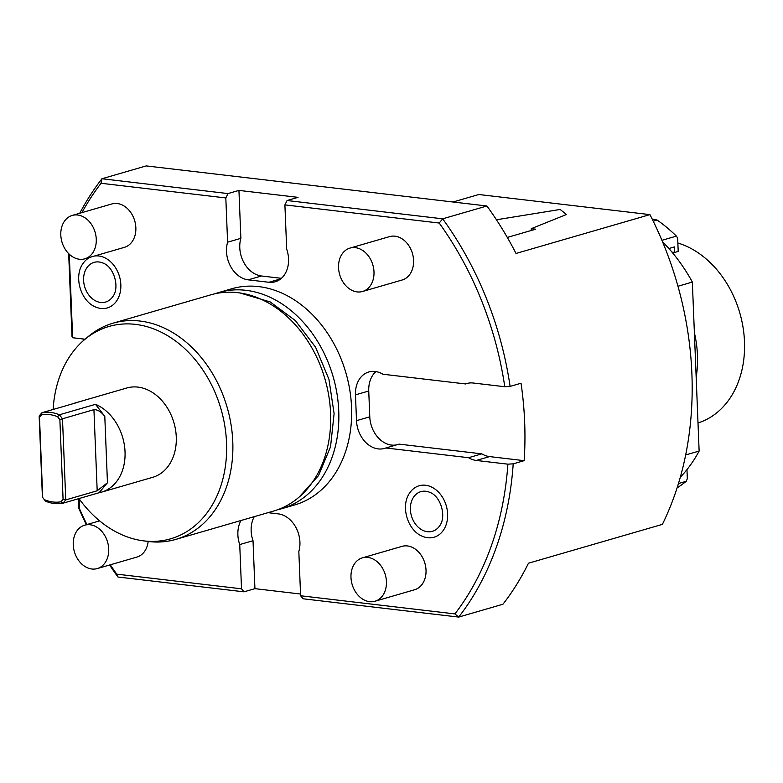 <?xml version="1.0" encoding="UTF-8"?>
<svg xmlns="http://www.w3.org/2000/svg" width="783" height="783" viewBox="0 0 783 783"><rect width="100%" height="100%" fill="white"/><g stroke="black" fill="none" stroke-linecap="round" stroke-linejoin="round"><path stroke-width="1.17" d="M524.15 460.668A297.432 227.53 73.8 0 0 521.038 383.23L510.095 386.401L504.781 386.724L473.196 383.014A26.358 20.162 -106.2 0 0 466.893 383.513A26.358 20.162 -106.2 0 0 465.591 383.954L382.867 374.225A26.358 20.162 -106.2 0 0 368.813 371.974A26.358 20.162 -106.2 0 0 355.472 394.857L356.51 420.667A26.358 20.162 -106.2 0 0 384.531 448.414A26.358 20.162 -106.2 0 0 385.833 447.974L468.557 457.703A26.358 20.162 -106.2 0 0 476.309 460.453L489.581 456.597L524.15 460.668L513.208 463.839A297.432 227.53 -106.2 0 1 458.681 617.082L454.913 613.911A293.664 224.652 -106.2 0 0 507.893 464.162L476.309 460.453M268.021 512.669L278.2 513.863A26.358 20.162 -106.2 0 1 298.832 551.516L300.603 595.765L454.913 613.911M240.988 520.509A26.358 20.162 -106.2 0 0 239.735 544.567L241.516 588.816L243.993 591.831L254.935 588.659L253.017 540.72L239.735 544.567M110.266 564.807A293.664 224.652 -106.2 0 0 116.755 574.145L241.516 588.816M79.112 498.771L79.514 508.744A293.664 224.652 -106.2 0 0 86.913 524.541M85.073 339.205L72.643 337.737L72.016 336.719L68.679 253.643M69.286 254.23L72.643 337.737M504.781 386.724A293.664 224.652 -106.2 0 0 439.214 223.038L284.904 204.892L286.686 249.141A26.358 20.162 -106.2 0 1 275.205 281.772A26.358 20.162 -106.2 0 1 268.902 282.272L248.221 279.844A26.358 20.162 -106.2 0 1 227.599 242.192L225.817 197.942L101.056 183.271A293.664 224.652 -106.2 0 0 81.912 212.633M231.866 288.731A112.576 86.12 73.8 0 1 351.547 407.238A112.576 86.12 -106.2 0 1 294.565 504.976L281.753 508.686A112.576 86.12 -106.2 0 0 338.745 410.958A112.576 86.12 73.8 0 0 219.054 292.451L231.866 288.731M90.368 257.216A26.788 20.485 -106.2 0 0 83.135 263.323C73.338 276.262 80.629 301.406 95.829 307.102A26.788 20.485 -106.2 0 0 100.87 308.453A26.788 20.485 -106.2 0 0 120.836 284.689A26.788 20.485 -106.2 0 0 98.766 255.982A26.788 20.485 -106.2 0 0 94.42 256.041M427.665 537.725A26.788 20.485 -106.2 0 0 447.622 513.961A26.788 20.485 -106.2 0 0 425.551 485.254A26.788 20.485 -106.2 0 0 409.92 492.605C400.133 505.544 407.424 530.678 422.614 536.375A26.788 20.485 -106.2 0 0 427.665 537.725M362.558 291.482L402.149 280.001A22.59 17.285 -106.2 0 0 413.228 256.922A22.59 17.285 -106.2 0 0 394.965 236.182A22.59 17.285 -106.2 0 0 389.562 236.613L349.972 248.094A22.59 17.285 73.8 0 1 355.374 247.663A22.59 17.285 -106.2 0 1 373.638 268.403A22.59 17.285 -106.2 0 1 362.558 291.482A22.59 17.285 -106.2 0 1 357.156 291.912A22.59 17.285 73.8 0 1 338.892 271.163A22.59 17.285 73.8 0 1 349.972 248.094M84.828 258.821L124.419 247.34A22.59 17.285 -106.2 0 0 135.498 224.261A22.59 17.285 -106.2 0 0 117.244 203.521A22.59 17.285 -106.2 0 0 111.842 203.952L72.251 215.433A22.59 17.285 73.8 0 1 77.644 215.002A22.59 17.285 -106.2 0 1 95.908 235.742A22.59 17.285 -106.2 0 1 84.828 258.821A22.59 17.285 -106.2 0 1 79.426 259.251A22.59 17.285 73.8 0 1 61.162 238.512A22.59 17.285 73.8 0 1 72.251 215.433M374.998 601.236L414.589 589.756A22.59 17.285 -106.2 0 0 425.668 566.677A22.59 17.285 -106.2 0 0 407.405 545.937A22.59 17.285 -106.2 0 0 402.002 546.368L362.412 557.848A22.59 17.285 73.8 0 1 367.814 557.418A22.59 17.285 -106.2 0 1 386.078 578.157A22.59 17.285 -106.2 0 1 374.998 601.236A22.59 17.285 -106.2 0 1 369.596 601.667A22.59 17.285 73.8 0 1 351.332 580.917A22.59 17.285 73.8 0 1 362.412 557.848M99.607 520.861L84.691 525.187A22.59 17.285 73.8 0 0 73.602 548.266A22.59 17.285 73.8 0 0 91.865 569.006A22.59 17.285 -106.2 0 0 97.268 568.575L136.859 557.095A22.59 17.285 -106.2 0 0 148.163 541.464M385.833 447.974L399.105 444.127L481.829 453.856L468.557 457.703M481.829 453.856A26.358 20.162 -106.2 0 0 489.581 456.597M375.899 371.582A26.358 20.162 -106.2 0 0 368.744 391.011L369.782 416.82A26.358 20.162 -106.2 0 0 396.472 444.891M468.224 383.19L465.591 383.954M510.095 386.401A297.432 227.53 -106.2 0 0 442.679 218.819L287.087 200.526L298.029 197.355L238.942 190.406L240.87 238.335A26.358 20.162 -106.2 0 0 261.493 275.988L281.381 278.327M439.214 223.038L442.679 218.819L486.928 205.988L146.196 165.918L101.947 178.749A297.432 227.53 -106.2 0 0 79.739 213.26M284.904 204.892L287.087 200.526M227.599 242.192L240.87 238.335M225.817 197.942L228 193.577L238.942 190.406M101.056 183.271L101.947 178.749L228 193.577M79.514 508.744L78.917 508.627A297.432 227.53 -106.2 0 0 86.404 524.688M78.525 498.702L78.917 508.627M109.6 565.003A297.432 227.53 -106.2 0 0 117.949 577.012L243.993 591.831M116.755 574.145L117.949 577.012M254.269 516.653A26.358 20.162 -106.2 0 0 253.017 540.72M300.603 595.765L303.08 598.78L458.681 617.082L502.931 604.251A297.432 227.53 -106.2 0 0 528.466 563.212L662.379 524.375A297.432 227.53 73.8 0 0 649.939 214.62L516.026 253.457A297.432 227.53 -106.2 0 0 486.928 205.988M507.893 464.162L513.208 463.839M452.995 202.004L478.844 194.507L649.939 214.62M507.306 237.425L535.699 229.194L531.265 228.665A30.116 23.04 73.8 0 1 531.256 230.476M496.442 219.769L560.148 209.462L566.471 214.503L531.265 228.665M685.663 454.962L699.131 451.057L692.348 282.066A154.359 118.086 -106.2 0 0 662.516 241.751M677.961 286.245L692.348 282.066M678.45 483.542L686.251 481.281A154.359 118.086 73.8 0 1 677.089 487.887M680.31 477.199A154.359 118.086 -106.2 0 0 699.131 451.057M661.919 240.322L676.404 236.123A154.359 118.086 -106.2 0 0 657.133 220.062L653.228 221.188M657.133 220.062L652.141 218.995M671.99 252.116L674.701 252.439L678.195 251.421L677.667 238.061L676.404 236.123M686.251 481.281L687.327 478.658L686.965 469.624M668.888 248.524L674.486 246.899L674.701 252.439M696.165 377.269A94.126 72.007 -106.2 0 0 694.374 332.667M698.005 422.947A94.126 72.007 -106.2 0 0 743.85 333.225A94.126 72.007 -106.2 0 0 677.863 243.004M83.252 340.762L83.184 338.98M300.535 594.023L254.935 588.659M215.012 293.762A112.576 86.12 73.8 0 1 219.054 292.451M277.642 509.733A112.576 86.12 -106.2 0 0 281.753 508.686M113.085 323.173L210.901 294.809A112.576 86.12 73.8 0 1 330.592 413.316A112.576 86.12 -106.2 0 1 273.6 511.045L175.793 539.409A112.576 86.12 -106.2 0 0 232.776 441.681A112.576 86.12 -106.2 0 0 113.085 323.173A112.576 86.12 -106.2 0 0 88.401 336.426L84.74 339.479A110.55 84.574 -106.2 0 0 53.136 409.48M78.966 498.575A110.55 84.574 -106.2 0 0 143.123 540.799A110.55 84.574 -106.2 0 0 226.541 442.845A110.55 84.574 -106.2 0 0 174.981 340.566A110.55 84.574 -106.2 0 0 84.74 339.479M57.57 416.703L59.88 419.708L62.493 418.778L59.42 414.784A46.5 35.568 -106.2 0 0 41.93 412.729L41.577 414.824A44.611 34.129 -106.2 0 1 57.57 416.703L59.42 414.784L95.516 404.312A46.5 35.568 73.8 0 1 125.035 451.791A46.5 35.568 73.8 0 1 101.496 492.155L152.734 477.297A46.5 35.568 -106.2 0 0 176.273 436.934A46.5 35.568 -106.2 0 0 126.836 387.986L75.599 402.844A46.5 35.568 73.8 0 1 78.026 402.256L41.93 412.729L39.15 416.027L42.409 497.156L45.483 501.149L42.409 497.156M143.123 540.799L147.84 541.425A112.576 86.12 -106.2 0 0 175.793 539.409M73.23 403.646A46.5 35.568 73.8 0 1 75.599 402.844M101.496 492.155A46.5 35.568 73.8 0 1 99.069 492.742L62.973 503.215A46.5 35.568 73.8 0 1 45.483 501.149M41.577 414.824L39.493 417.31L39.15 416.027M59.88 419.708L63.08 499.3L65.752 499.906L97.19 490.784L107.457 482.759L99.069 492.742M95.516 404.312L104.795 416.38C101.261 411.809 97.64 409.568 93.931 409.656L62.493 418.778L65.752 499.906L62.973 503.215L60.986 501.786L63.08 499.3M60.986 501.786A44.611 34.129 73.8 0 1 45.003 499.906M39.493 417.31L42.693 496.902M100.625 302.444A20.652 15.797 -106.2 0 0 112.683 296.786C120.083 287.664 114.024 266.778 102.896 263.019A20.652 15.797 -106.2 0 0 99.001 261.982A20.652 15.797 -106.2 0 0 83.605 280.314A20.652 15.797 -106.2 0 0 100.625 302.444M427.42 531.726A20.652 15.797 -106.2 0 0 439.478 526.059C446.868 516.937 440.819 496.05 429.681 492.301A20.652 15.797 -106.2 0 0 425.795 491.264A20.652 15.797 -106.2 0 0 410.4 509.586A20.652 15.797 -106.2 0 0 427.42 531.726M97.268 568.575A22.59 17.285 -106.2 0 0 108.348 545.497A22.59 17.285 -106.2 0 0 90.094 524.757A22.59 17.285 73.8 0 0 84.691 525.187M356.51 420.667L369.782 416.82M355.472 394.857L368.744 391.011M268.902 282.272L280.794 278.826M248.221 279.844L261.493 275.988M104.795 416.38L107.457 482.759M93.931 409.656L97.19 490.784M239.989 292.959L270.164 301.925L295.367 320.59L315.608 347.28L328.948 379.344L334.106 413.63L330.543 446.78L318.544 475.545L299.175 497.048"/></g></svg>
